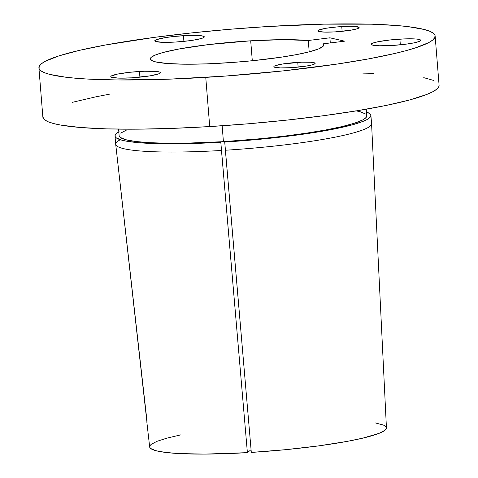 <?xml version="1.0" encoding="UTF-8"?>
<svg xmlns="http://www.w3.org/2000/svg" width="478" height="478" viewBox="0 0 478 478"><rect width="100%" height="100%" fill="white"/><g stroke="black" fill="none" stroke-linecap="round" stroke-linejoin="round"><path stroke-width="0.72" d="M399.889 39.124A24.844 2.898 175.4 0 1 420.742 40.313A24.844 2.898 175.4 0 1 392.074 45.488L406.318 44.125L414.145 42.841L419.2 41.472L420.73 40.23L418.483 39.31L416.033 39.011L404.585 38.897L390.233 39.937L377.817 41.771L372.756 43.14L371.233 44.382L371.89 44.89L379.144 45.774L392.074 45.488A24.844 2.898 175.4 0 1 371.215 44.299A24.844 2.898 175.4 0 1 399.889 39.124L400.343 44.818L399.889 39.124M183.444 35.677A24.844 2.898 175.4 0 1 204.303 36.866A24.844 2.898 175.4 0 1 175.629 42.034L189.88 40.678L197.701 39.393L202.762 38.025L204.285 36.782L202.045 35.856L199.595 35.563L188.141 35.45L173.789 36.483L165.012 37.654L156.318 39.692L154.794 40.929L155.452 41.443L162.705 42.327L175.629 42.034A24.844 2.898 175.4 0 1 154.776 40.851A24.844 2.898 175.4 0 1 183.444 35.677L183.905 41.371L183.444 35.677M139.451 71.479A24.844 2.898 175.4 0 1 160.309 72.662A24.844 2.898 175.4 0 1 131.635 77.836L150.074 75.859L158.768 73.821L160.291 72.584L159.634 72.07L155.601 71.359L144.147 71.252L129.795 72.286L117.379 74.12L111.087 76.139L110.794 76.731L111.458 77.245L118.705 78.123L131.635 77.836A24.844 2.898 175.4 0 1 110.782 76.647A24.844 2.898 175.4 0 1 139.451 71.479L139.911 77.173L139.451 71.479M297.758 62.373A20.703 2.414 175.4 0 1 315.139 63.365A20.703 2.414 175.4 0 1 291.245 67.673L306.613 66.024L312.086 64.894L314.882 63.789L315.127 63.293L311.214 62.277L301.672 62.182L282.396 64.022L275.149 65.719L274.121 66.257L273.882 66.753L274.426 67.177L280.472 67.912L291.245 67.673A20.703 2.414 175.4 0 1 273.864 66.681A20.703 2.414 175.4 0 1 297.758 62.373L298.141 67.117L297.758 62.373M341.752 26.571A20.703 2.414 175.4 0 1 359.133 27.563A20.703 2.414 175.4 0 1 335.239 31.871L350.607 30.222L356.08 29.098L357.849 28.531L359.121 27.497L355.214 26.475L349.304 26.302L337.719 26.864L326.39 28.22L319.149 29.917L317.876 30.951L318.426 31.381L324.466 32.11L335.239 31.871A20.703 2.414 175.4 0 1 317.864 30.885A20.703 2.414 175.4 0 1 341.752 26.571L342.134 31.321L341.752 26.571M118.61 129.126L119.136 135.686A124.22 14.483 -4.6 0 0 221.463 141.745A124.22 14.483 -4.6 0 0 223.417 141.625L222.145 125.768L223.417 141.625A124.22 14.483 -4.6 0 0 225.377 141.506A124.22 14.483 -4.6 0 0 366.781 115.766L366.25 109.199M205.761 77.376A198.752 23.177 175.4 0 1 38.909 67.882A198.752 23.177 175.4 0 1 268.283 26.499L323.731 24.157L371.705 24.199L397.469 25.567L408.087 26.637L424.297 29.493L429.734 31.249L433.313 33.209L435.004 35.348L434.783 37.648L432.662 40.08L428.658 42.632L415.161 47.979L405.804 50.722L394.822 53.476L368.419 58.913L336.966 64.082L283.006 70.905L225.084 76.092L168.19 79.205L117.224 79.963L88.741 79.127L76.576 78.314L65.958 77.245L49.742 74.389L44.311 72.632L40.732 70.672L39.041 68.533L39.256 66.233L41.377 63.795L45.386 61.244L58.878 55.902L79.217 50.405L105.62 44.968L154.322 37.374L191.033 32.976L229.518 29.301L268.283 26.499A198.752 23.177 175.4 0 1 435.135 35.999A198.752 23.177 175.4 0 1 205.761 77.376L209.717 126.568L205.761 77.376M38.909 67.882L42.865 117.068A198.752 23.177 -4.6 0 0 209.717 126.568A198.752 23.177 -4.6 0 0 439.091 85.192L435.135 35.999M323.026 43.851A86.954 10.14 175.4 0 1 323.696 44.968A86.954 10.14 175.4 0 1 223.346 63.072A86.954 10.14 175.4 0 1 150.343 58.913A86.954 10.14 175.4 0 1 250.699 40.809L252.3 60.742L250.699 40.809L208.737 44.568L179.531 48.887L163.177 52.472L155.738 54.856L151.43 57.127L150.498 58.191L150.403 59.2L152.709 60.993L155.087 61.764L166.828 63.478L184.61 64.201L206.908 63.867L233.33 62.397L253.322 60.634L281.345 57.163L297.268 54.474L309.971 51.642L318.772 48.834L323.206 46.187L323.026 43.851L344.632 41.168L329.892 37.81L308.286 40.493L283.197 39.668L250.699 40.809A86.954 10.14 175.4 0 1 308.286 40.493L309.2 51.845L308.286 40.493L329.892 37.81L330.304 42.942L329.892 37.81L344.632 41.168L323.026 43.851L323.696 44.968L323.206 46.187L323.026 43.851M147.033 421.363L115.742 144.607A128.361 14.967 -4.6 0 0 221.475 150.468A128.361 14.967 175.4 0 1 115.742 144.607L115.67 144.207A128.361 14.967 -4.6 0 0 115.742 144.607L147.015 422.821A119.566 13.94 175.4 0 1 146.871 422.313L149.698 447.223L150.666 448.489L155.906 450.7L165.358 452.403L178.676 453.544L204.763 454.1L247.389 452.654L251.07 449.661L247.389 452.654L220.812 142.271A128.361 14.967 175.4 0 1 115.007 136.021A128.361 14.967 175.4 0 1 118.831 131.928M180.684 434.884L166.894 438.135L156.909 441.349L151.108 444.421L149.841 445.86M149.632 446.912A118.783 13.85 -4.6 0 0 247.389 452.654L221.475 150.468L220.812 142.271L221.463 141.745L187.322 143.125L167.007 143.233L149.548 142.677L135.609 141.488L125.708 139.701L120.223 137.395L119.136 135.674M119.159 131.755L116.608 133.386L115.246 134.945L115.084 136.415L116.136 137.784L121.806 140.173L126.377 141.165L138.757 142.713L155.069 143.615L174.691 143.842L208.689 142.91L220.812 142.271L221.463 141.745A124.22 14.483 175.4 0 0 223.417 141.625A124.22 14.483 175.4 0 0 225.377 141.506L224.726 142.038L225.383 150.235A128.361 14.967 -4.6 0 0 371.567 123.629L370.904 115.431A128.361 14.967 175.4 0 1 224.726 142.038L261.908 139.074L285.999 136.451L308.465 133.428L337.301 128.385L352.226 124.872L363.029 121.388L366.751 119.697L369.309 118.066L370.671 116.513L370.832 115.037L369.781 113.668L366.477 112.007A128.361 14.967 175.4 0 1 370.904 115.431M120.683 133.135L126.76 129.926M366.704 115.383L366.554 116.805L365.234 118.317L362.76 119.894L354.461 123.199L341.955 126.598L325.727 129.968L306.386 133.171L284.649 136.099L261.346 138.638L225.377 141.506L224.726 142.038L251.303 452.415A118.783 13.85 -4.6 0 0 386.433 427.858L371.567 123.683A128.361 14.967 175.4 0 1 225.383 150.235L251.303 452.415L285.683 449.673L318.575 445.89L347.207 441.385L362.712 438.165L379.15 433.319L384.951 430.248L386.212 428.808L386.361 427.446L385.393 426.179L383.32 425.014L375.35 422.946M42.865 117.05L44.687 119.864L48.266 121.818L53.703 123.581L60.939 125.122L80.531 127.501L106.295 128.869L137.228 129.174L172.152 128.397L209.717 126.568L248.482 123.766L286.967 120.098L323.678 115.694L357.215 110.735L386.278 105.405L409.765 99.914L426.764 94.465L432.614 91.824L436.623 89.272L438.744 86.835L439.091 85.168M433.689 80.441L423.747 77.651M373.551 73.331L362.802 73.128M109.582 94.16L95.678 96.855L72.196 102.352M355.787 110.788L360.209 111.75L365.688 114.057M119.817 139.952L117.265 141.584L115.903 143.137M115.67 144.219L115.007 136.021"/></g></svg>
